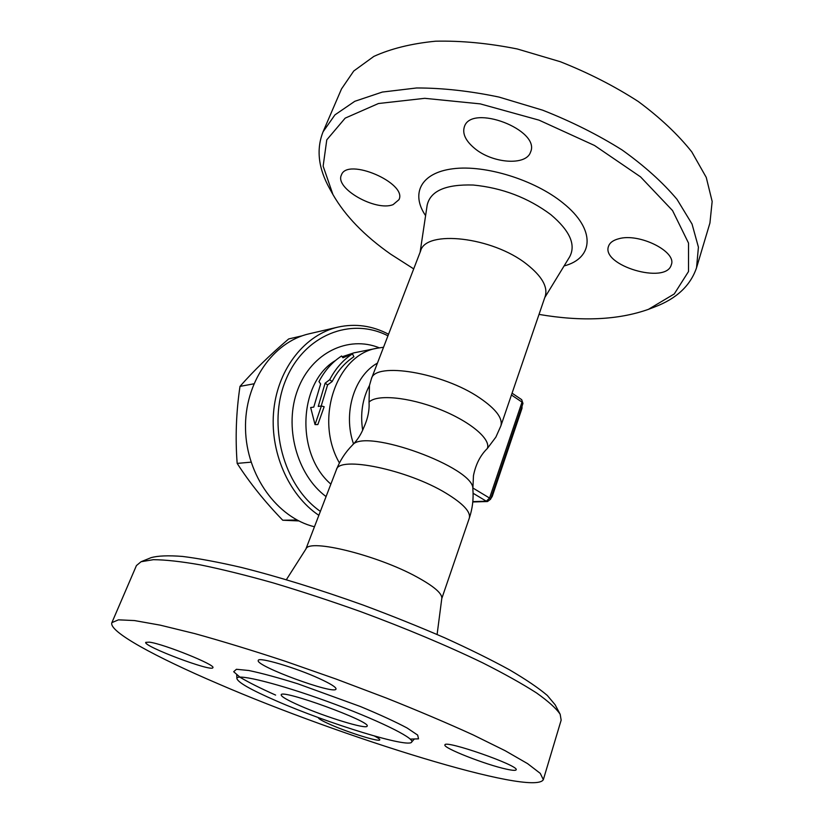 <?xml version="1.0" encoding="UTF-8"?>
<svg xmlns="http://www.w3.org/2000/svg" width="824" height="824" viewBox="0 0 824 824"><rect width="100%" height="100%" fill="white"/><g stroke="black" fill="none" stroke-linecap="round" stroke-linejoin="round"><path stroke-width="1.24" d="M320.371 511.385C283.394 485.748 267.028 424.618 285.846 379.833C304.252 334.771 351.137 316.776 387.95 335.821M332.123 381.563L329.703 379.72C335.502 368.596 343.083 359.964 352.466 353.826L353.908 356.72C344.916 362.612 337.655 370.893 332.123 381.563L327.591 384.911L321.195 406.016M321.391 405.985L324.162 406.726L317.837 424.576L315.026 424.587L321.391 405.985L318.239 406.438L325.119 383.191L329.703 379.72M388.557 334.235C372.324 325.696 355.474 323.317 338.005 327.097C305.488 334.472 278.368 367.844 273.846 409.415C269.252 450.944 288.338 494.925 318.857 515.34M338.005 327.097L309.381 333.741C273.053 341.795 244.347 382.717 245.521 429.098C246.428 475.479 277.266 517.781 314.449 526.773M302.202 335.811L288.688 338.942C270.004 354.897 253.771 370.718 239.99 386.384C236.148 412.288 235.211 437.956 237.168 463.397C249.724 482.895 264.926 501.837 282.745 520.232L298.813 520.923M253.833 383.819L239.99 386.384M251.062 462.161L237.168 463.397M297.042 520.006L282.745 520.232M352.466 353.826L342.938 357.791L341.599 355.989C332.268 362.055 324.718 370.594 318.96 381.594L320.639 383.963L313.769 407.097L310.669 407.55L315.026 424.587M327.591 384.911L325.119 383.191M473.398 476.045L473.47 475.613C475.726 464.345 480.341 455.312 487.314 448.514L495.863 437.132L500.848 425.957L545.22 296.269C548.032 286.834 541.832 276.112 526.618 264.113C492.35 236.838 425.802 229.546 420.621 250.918L371.387 378.834L369.471 385.478C362.426 398.919 360.15 413.833 362.663 430.21M490.754 498.716L492.227 496.439L522.004 408.292L522.014 406.232M369.471 385.478L369.028 402.133C369.574 410.301 367.792 418.87 363.652 427.841C361.025 434.485 357.276 440.263 352.404 445.145L352.404 445.145C345.359 452.242 340.013 460.462 336.377 469.804L305.848 549.134M413.71 268.892L390.638 254.142C364.393 235.705 345.163 215.837 332.937 194.546L323.142 166.149L326.778 139.853L345.184 118.131L378.443 103.525L424.762 98.324L480.227 103.876L539.04 120.15L594.537 145.488L640.526 176.851L672.559 210.583L688.524 243.09L688.514 271.518L674.269 293.941L648.395 309.361C618.165 320.042 581.703 321.721 539.009 314.408M393.12 204.609C375.96 211.778 334.482 188.387 341.404 175.028C347.11 157.054 407.674 183.144 398.96 199.686L393.12 204.609M474.737 148.475C465.684 140.956 462.223 133.725 464.355 126.803C471.225 103.33 540.935 129.996 530.553 152.069C526.32 166.005 492.577 163.492 474.737 148.475M618.628 238.785C638.961 232.636 677.112 251.66 671.292 264.803C666.183 284.919 600.799 265.38 608.545 246.211C609.781 242.709 613.138 240.237 618.628 238.785M648.395 309.361L654.616 306.971C676.494 298.721 690.471 285.64 696.548 267.728L698.422 247.159L692.036 224.046L676.988 199.315C662.723 182.372 644.44 165.923 622.12 149.978C597.853 134.745 571.372 121.489 542.676 110.189L499.035 97.078C469.876 90.98 442.395 87.941 416.604 87.972L382.315 92.061L354.794 101.3L334.946 114.866L323.07 131.788C316.107 149.381 318.322 168.353 329.703 188.717L330.002 189.252M696.661 267.347L709.928 223.026L712.163 201.447L706.25 177.397L691.779 151.873C677.946 134.467 660.117 117.688 638.291 101.517C614.519 86.149 588.521 72.883 560.289 61.707L517.266 48.966C488.447 43.219 461.224 40.634 435.608 41.2C411.588 43.548 390.998 48.616 373.839 56.413L353.753 70.998L341.507 88.93L323.07 131.788M487.314 448.514C491.279 439.213 469.999 421.198 439.192 409.126C408.457 396.972 376.589 394.14 369.028 402.133M473.47 475.613L472.852 488.993C475.242 467.754 364.414 427.419 352.404 445.145M437.101 634.48L441.818 598.276C442.127 593.342 433.774 586.225 416.769 576.913C377.464 555.232 309.154 538.443 306.023 548.846L286.381 579.663M560.062 714.068L555.119 704.757L547.291 695.425C538.515 687.989 525.928 679.46 509.51 669.83C491.011 659.705 469.453 649.054 444.847 637.879C418.88 626.621 391.565 615.662 362.91 604.991C318.909 589.263 278.368 576.749 241.288 567.427C218.412 562.133 198.8 558.456 182.454 556.427C168.24 555.335 157.765 555.757 151.039 557.683L141.058 561.731L153.336 559.692C165.171 559.743 180.817 561.463 200.253 564.852C221.728 569.24 246.005 575.245 273.104 582.867C301.368 591.333 330.506 600.902 360.531 611.593C405.377 628.146 447.741 645.954 482.617 662.805C504.309 673.754 522.282 683.796 536.506 692.922C548.403 701.358 556.293 708.475 560.176 714.284L561.154 720.145L543.335 779.669C533.499 797.024 340.92 736.965 218.206 683.796C155.787 657.14 108.263 631.442 111.889 622.635L118.429 619.844L134.487 620.565L160.165 625.138L194.928 633.646C222.192 641.206 252.34 650.414 285.362 661.291L336.048 679.038L386.26 698.021C418.52 710.906 447.494 723.204 473.172 734.926L505.143 750.705L527.628 763.663L540.266 773.375L543.335 779.669M111.889 622.635L136.434 565.563L141.058 561.731M374.508 736.059C378.216 737.964 379.977 739.221 379.802 739.839C379.771 742.311 349.592 732.979 331.176 724.904C322.617 721.165 318.342 718.744 318.352 717.622L318.373 717.58M506.358 769.132C485.697 764.734 442.622 747.811 444.929 744.927C444.26 739.437 519.738 765.764 516.154 769.812C515.7 770.708 512.435 770.471 506.358 769.132M319.465 678.626C330.754 683.827 336.264 687.298 336.017 689.019C335.183 695.301 254.688 665.71 258.283 660.436C258.139 656.594 295.775 667.677 319.465 678.626M149.484 642.164C163.945 643.997 216.331 665.153 212.85 667.667C212.438 672.353 142.82 646.129 145.735 642.349L149.484 642.164M276.452 700.946C328.323 723.678 410.404 748.985 411.794 741.868C414.163 737.779 375.878 719.084 327.571 701.523C279.274 683.92 237.806 673.589 236.869 678.204C237.096 681.973 250.29 689.554 276.452 700.946M299.977 705.735C287.452 700.225 281.18 696.599 281.19 694.859C280.562 688.545 371.83 721.762 367.123 726.129C366.845 729.714 325.748 717.107 299.977 705.735M379.318 347.821C348.356 335.224 311.627 352.569 297.783 389.515C283.662 426.266 296.692 474.82 326.067 496.584M330.867 484.121C295.342 453.756 298.484 382.223 335.553 360.459M342.176 356.751L353.949 352.847L377.691 348.119C336.882 353.908 313.934 418.942 339.437 462.975M500.848 425.957C503.011 418.376 495.945 409.013 479.64 397.889C442.859 372.603 374.848 361.478 371.387 378.834M492.227 496.439L491.65 496.089M521.448 407.921L522.004 408.292M473.1 493.267L486.335 501.208L487.489 501.528L490.589 499.231L489.559 498.057L486.335 501.208L472.822 501.62M521.685 399.65L522.962 403.43L521.685 399.65L512.064 393.182M511.436 395.005L522.025 402.112L489.559 498.057L472.77 487.932M377.443 363.106C354.186 375.929 342.753 413.267 353.548 443.961M420.096 252.298L427.172 205.125C430.437 190.88 445.784 184.185 473.233 185.029C502.269 187.862 528.133 197.739 550.834 214.642C569.92 230.802 576.172 244.903 569.58 256.954L544.777 297.577M564.09 265.946C593.754 258.252 596.154 229.34 562.998 203.003C534.704 179.879 485.233 164.584 453.025 168.755C420.601 172.752 410.63 193.774 425.596 215.651M472.852 488.993C473.687 498.963 472.502 508.686 469.289 518.183C470.957 512.013 463.243 503.711 446.144 493.267C407.519 469.567 338.53 455.517 336.377 469.804M410.218 739.097L418.53 738.85L417.665 735.09L407.087 727.983C395.293 721.721 379.74 714.573 360.418 706.529L297.876 683.817C278.007 677.627 261.651 673.187 248.797 670.499L236.447 669.284L233.686 671.725L240.196 677.349C248.714 682.426 260.528 688.339 275.618 695.085M472.791 501.971L487.489 501.528M490.589 499.231L522.962 403.43M383.541 347.264L377.691 348.119M332.937 194.546L329.703 188.717M469.289 518.183L441.777 598.564M411.804 741.837L414.4 738.974M236.869 678.204L236.704 674.32"/></g></svg>

